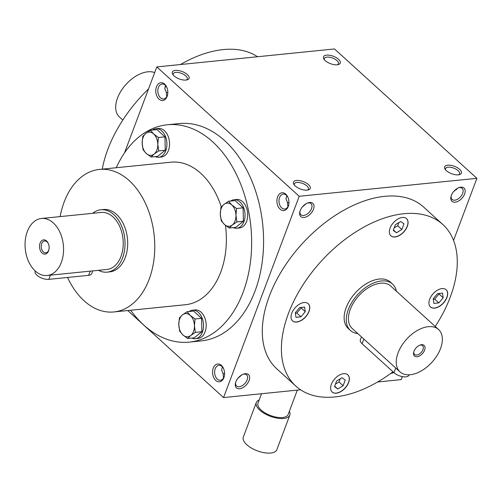 <?xml version="1.0" encoding="UTF-8"?>
<svg xmlns="http://www.w3.org/2000/svg" width="502" height="502" viewBox="0 0 502 502"><rect width="100%" height="100%" fill="white"/><g stroke="black" fill="none" stroke-linecap="round" stroke-linejoin="round"><path stroke-width="0.75" d="M257.513 56.745A109.229 65.279 132.3 0 0 180.463 64.532M148.561 88.873A109.229 65.279 132.3 0 0 102.257 169.149M223.879 377.73A8.954 5.98 -95.8 0 0 224.306 376.293A8.954 5.98 -95.8 0 0 223.509 368.424A8.954 5.98 -95.8 0 0 214.398 365.977A8.954 5.98 -95.8 0 0 214.944 379.556A8.954 5.98 -95.8 0 0 223.879 377.73M156.48 86.771A8.954 5.98 84.2 0 1 166.733 87.122A8.954 5.98 84.2 0 1 167.53 94.991A8.954 5.98 84.2 0 1 159.467 99.515A8.954 5.98 84.2 0 1 156.48 86.771M288.248 206.485A8.954 5.98 -95.8 0 0 288.669 205.054A8.954 5.98 -95.8 0 0 287.872 197.186A8.954 5.98 -95.8 0 0 278.761 194.732A8.954 5.98 -95.8 0 0 279.307 208.311A8.954 5.98 -95.8 0 0 288.248 206.485M189.235 342.132L201.17 340.927A109.229 72.947 -95.8 0 0 255.003 291.141A109.229 72.947 -95.8 0 0 250.078 176.855A109.229 72.947 -95.8 0 0 179.195 123.574L167.26 124.778A109.229 72.947 84.2 0 1 250.824 226.12A109.229 72.947 84.2 0 1 189.235 342.132A109.229 72.947 84.2 0 1 130.658 310.255M127.759 310.55L223.547 397.578L299.205 196.288L156.812 66.923L124.471 152.972M453.557 240.427L476.9 178.329L334.508 48.958L156.812 66.923M377.598 382.003L401.242 379.612L402.366 376.619M325.246 60.623A8.954 3.972 20.6 0 0 338.461 64.532A8.954 3.972 20.6 0 0 333.272 56.237A8.954 3.972 20.6 0 0 323.903 59.06A8.954 3.972 20.6 0 0 325.246 60.623M459.644 169.343A8.954 3.972 -159.4 0 1 459.6 174.589A8.954 3.972 -159.4 0 1 451.618 173.73A8.954 3.972 -159.4 0 1 445.042 169.118A8.954 3.972 -159.4 0 1 448.832 165.139A8.954 3.972 -159.4 0 1 459.644 169.343M174.068 75.909A8.954 3.972 20.6 0 0 187.29 79.812A8.954 3.972 20.6 0 0 182.1 71.516A8.954 3.972 20.6 0 0 172.726 74.34A8.954 3.972 20.6 0 0 174.068 75.909M308.473 184.623A8.954 3.972 -159.4 0 1 308.429 189.875A8.954 3.972 -159.4 0 1 300.441 189.016A8.954 3.972 -159.4 0 1 293.865 184.397A8.954 3.972 -159.4 0 1 297.661 180.425A8.954 3.972 -159.4 0 1 308.473 184.623M299.205 196.288L476.9 178.329M235.827 381.884A8.954 5.353 -47.7 0 1 243.514 374.115A8.954 5.353 -47.7 0 1 249.538 378.941A8.954 5.353 -47.7 0 1 240.866 388.485A8.954 5.353 -47.7 0 1 235.488 382.951A8.954 5.353 -47.7 0 1 235.827 381.884M393.781 372.503A8.954 5.353 -47.7 0 1 390.713 373.45M300.19 210.639A8.954 5.353 -47.7 0 1 307.883 202.871A8.954 5.353 -47.7 0 1 313.907 207.696A8.954 5.353 -47.7 0 1 305.235 217.24A8.954 5.353 -47.7 0 1 299.857 211.706A8.954 5.353 -47.7 0 1 300.19 210.639M451.361 195.36A8.954 5.353 -47.7 0 1 459.054 187.591A8.954 5.353 -47.7 0 1 465.078 192.41A8.954 5.353 -47.7 0 1 456.406 201.955A8.954 5.353 -47.7 0 1 451.028 196.426A8.954 5.353 -47.7 0 1 451.361 195.36M295.898 386.176L276.771 368.794A109.229 65.279 -47.7 0 1 269.336 296.13A109.229 65.279 -47.7 0 1 342.351 211.06A109.229 65.279 -47.7 0 1 423.675 207.106L442.802 224.482A109.229 65.279 132.3 0 0 321.035 261.435A109.229 65.279 132.3 0 0 295.898 386.176A109.229 65.279 132.3 0 0 392.978 371.775M223.547 397.578L300.541 389.79M166.137 86.218A8.954 5.353 -47.7 0 1 164.989 86.953M222.455 366.949L221.564 369.955L223.083 373.544L223.534 378.012M223.039 373.683L224.582 373.846M223.647 368.75A7.499 5.007 -95.8 0 0 218.891 365.33A7.499 5.007 -95.8 0 0 214.661 373.293A7.499 5.007 -95.8 0 0 220.397 380.252A7.499 5.007 -95.8 0 0 224.093 376.833A7.499 5.007 -95.8 0 0 224.375 375.948M167.599 94.646A7.499 5.007 84.2 0 1 163.627 98.95A7.499 5.007 84.2 0 1 158.757 95.292A7.499 5.007 84.2 0 1 158.419 87.448A7.499 5.007 84.2 0 1 162.115 84.029A7.499 5.007 84.2 0 1 166.871 87.448M288.01 197.512A7.499 5.007 -95.8 0 0 283.26 194.086A7.499 5.007 -95.8 0 0 279.03 202.055A7.499 5.007 -95.8 0 0 284.766 209.008A7.499 5.007 -95.8 0 0 288.462 205.594A7.499 5.007 -95.8 0 0 288.738 204.703M286.818 195.705L285.927 198.71L287.451 202.306L287.897 206.768M456.28 189.072A7.499 5.007 -95.8 0 0 456.738 189.643M337.589 64.727A7.499 3.326 20.6 0 0 338.436 63.81A7.499 3.326 20.6 0 0 332.588 58.056A7.499 3.326 20.6 0 0 324.392 58.533A7.499 3.326 20.6 0 0 324.424 59.782M445.563 169.839A7.499 3.326 -159.4 0 1 445.538 168.597A7.499 3.326 -159.4 0 1 450.758 167.31A7.499 3.326 -159.4 0 1 458.106 170.674A7.499 3.326 -159.4 0 1 459.575 173.874A7.499 3.326 -159.4 0 1 458.734 174.79M186.418 80.013A7.499 3.326 20.6 0 0 187.265 79.096A7.499 3.326 20.6 0 0 181.417 73.342A7.499 3.326 20.6 0 0 173.221 73.819A7.499 3.326 20.6 0 0 173.253 75.062M294.392 185.125A7.499 3.326 -159.4 0 1 294.36 183.876A7.499 3.326 -159.4 0 1 299.587 182.596A7.499 3.326 -159.4 0 1 306.935 185.953A7.499 3.326 -159.4 0 1 308.404 189.154A7.499 3.326 -159.4 0 1 307.557 190.07M350.402 330.454L348.281 328.521A31.337 18.725 -47.7 0 1 346.148 307.676A31.337 18.725 -47.7 0 1 367.094 283.272A31.337 18.725 -47.7 0 1 390.424 282.137L392.551 284.069A31.337 18.725 132.3 0 0 369.221 285.199A31.337 18.725 132.3 0 0 348.269 309.608A31.337 18.725 132.3 0 0 350.402 330.454A31.337 18.725 132.3 0 0 357.826 333.566M60.14 216.6A71.629 47.834 84.2 0 1 64.137 202.08A71.629 47.834 84.2 0 1 99.434 169.431L171.044 162.19A71.629 47.834 84.2 0 1 221.313 206.95M225.448 225.342A71.629 47.834 84.2 0 1 185.451 304.72L113.841 311.955A71.629 47.834 84.2 0 1 67.569 277.468M116.251 167.731A109.229 72.947 84.2 0 1 167.26 124.778M100.833 209.786L103.487 209.516A31.337 20.927 84.2 0 1 127.458 238.588A31.337 20.927 84.2 0 1 109.794 271.871L107.139 272.14A31.337 20.927 -95.8 0 0 124.81 238.858A31.337 20.927 -95.8 0 0 100.833 209.786A31.337 20.927 -95.8 0 0 92.669 213.312M99.434 169.431A71.629 47.834 84.2 0 1 154.227 235.884A71.629 47.834 84.2 0 1 113.841 311.955M407.329 226.346A11.64 6.959 132.3 0 0 406.538 218.602A11.64 6.959 132.3 0 0 393.562 222.543A11.64 6.959 132.3 0 0 390.882 235.833A11.64 6.959 132.3 0 0 399.548 235.413A11.64 6.959 132.3 0 0 407.329 226.346M304.068 302.537A11.64 6.959 132.3 0 0 293.206 310.311A11.64 6.959 132.3 0 0 292.572 320.916A11.64 6.959 132.3 0 0 305.542 316.975A11.64 6.959 132.3 0 0 308.222 303.685A11.64 6.959 132.3 0 0 304.068 302.537M331.37 384.312A11.64 6.959 132.3 0 0 332.167 392.056A11.64 6.959 132.3 0 0 345.138 388.115A11.64 6.959 132.3 0 0 347.817 374.825A11.64 6.959 132.3 0 0 339.151 375.245A11.64 6.959 132.3 0 0 331.37 384.312M434.638 308.121A11.64 6.959 132.3 0 0 445.5 300.347A11.64 6.959 132.3 0 0 446.134 289.742A11.64 6.959 132.3 0 0 433.157 293.683A11.64 6.959 132.3 0 0 430.478 306.973A11.64 6.959 132.3 0 0 434.638 308.121M435.24 326.482A109.229 65.279 132.3 0 0 450.244 297.153A109.229 65.279 132.3 0 0 442.802 224.482M430.427 306.923A11.64 6.959 132.3 0 0 434.531 308.027A11.64 6.959 132.3 0 0 445.362 300.296A11.64 6.959 132.3 0 0 446.077 289.698M295.383 313.21L296.801 313.066L301.125 307.933L301.049 307.431M437.549 293.632L442.526 293.13L443.178 297.761L438.855 302.894L433.879 303.396L433.226 298.765L437.549 293.632M390.832 235.783A11.64 6.959 132.3 0 0 399.492 235.287A11.64 6.959 132.3 0 0 407.222 226.251A11.64 6.959 132.3 0 0 406.482 218.558M393.235 230.374L395.356 224.739L400.721 221.482L403.972 223.867L401.857 229.502L396.486 232.759L393.235 230.374M295.967 317.339L295.314 312.708L299.638 307.575L304.614 307.067L305.266 311.698L300.943 316.831L295.967 317.339M301.125 307.933L305.266 311.698M296.801 313.066L300.943 316.831M335.455 384.105L338.994 381.959L340.174 378.815M343.136 385.724L337.764 388.981L334.514 386.596L336.635 380.962L342.006 377.705L345.257 380.089L343.136 385.724L338.994 381.959M334.677 386.17L337.764 388.981M433.295 299.267L434.707 299.129L439.03 293.996L438.961 293.488M439.03 293.996L443.178 297.761M434.707 299.129L438.855 302.894M394.17 227.883L397.709 225.737L398.895 222.593M397.709 225.737L401.857 229.502M393.399 229.954L396.486 232.759M237.923 378.288L241.895 374.862M242.974 374.329A7.499 4.48 -47.7 0 1 246.633 374.881A7.499 4.48 -47.7 0 1 244.907 383.446A7.499 4.48 -47.7 0 1 236.549 385.982A7.499 4.48 -47.7 0 1 235.651 382.386M166.269 86.4A7.499 4.48 -47.7 0 1 164.938 87.122M287.408 202.438L288.951 202.601M307.337 203.084A7.499 4.48 -47.7 0 1 311.002 203.636A7.499 4.48 -47.7 0 1 309.276 212.202A7.499 4.48 -47.7 0 1 300.918 214.737A7.499 4.48 -47.7 0 1 300.014 211.147M458.514 187.804A7.499 4.48 -47.7 0 1 462.173 188.357A7.499 4.48 -47.7 0 1 460.447 196.916A7.499 4.48 -47.7 0 1 452.089 199.457A7.499 4.48 -47.7 0 1 451.185 195.862M292.515 320.866A11.64 6.959 132.3 0 0 305.436 316.881A11.64 6.959 132.3 0 0 308.172 303.635M332.111 392.006A11.64 6.959 132.3 0 0 345.031 388.021A11.64 6.959 132.3 0 0 347.767 374.774M302.286 207.044L306.264 203.617M453.457 191.764L457.435 188.338M166.758 96.704L166.306 92.242L164.788 88.653L165.679 85.647M167.812 92.544L166.269 92.381M48.38 243.69A5.949 3.972 -95.8 0 0 44.615 240.985A5.949 3.972 -95.8 0 0 41.679 243.696A5.949 3.972 -95.8 0 0 41.948 249.921A5.949 3.972 -95.8 0 0 45.807 252.826A5.949 3.972 -95.8 0 0 48.964 249.419M92.732 270.898L91.697 273.659A8.954 3.972 -159.4 0 1 88.628 275.334L48.845 279.357A8.954 3.972 -159.4 0 1 39.238 276.878A8.954 3.972 -159.4 0 1 35.153 271.381L35.284 271.03M27.309 231.547A28.652 19.132 -95.8 0 0 28.601 261.523A28.652 19.132 -95.8 0 0 47.194 275.498A28.652 19.132 -95.8 0 0 63.352 245.07A28.652 19.132 -95.8 0 0 41.434 218.489A28.652 19.132 -95.8 0 0 27.309 231.547M47.194 275.498L106.87 269.467A28.652 19.132 -95.8 0 0 123.021 239.04A28.652 19.132 -95.8 0 0 101.103 212.459L41.434 218.489M40.066 243.131A7.16 4.782 -95.8 0 0 42.45 253.328A7.16 4.782 -95.8 0 0 48.901 249.714A7.16 4.782 -95.8 0 0 48.267 243.42A7.16 4.782 -95.8 0 0 40.066 243.131M98.436 270.321A31.337 20.927 -95.8 0 0 107.139 272.14M143.101 149.791L142.173 143.177L142.781 136.406L145.844 133.413A11.64 7.775 -95.8 0 0 142.173 143.177A11.64 7.775 -95.8 0 0 146.32 153.493A11.64 7.775 -95.8 0 0 154.139 154.045A11.64 7.775 -95.8 0 0 157.804 144.281A11.64 7.775 -95.8 0 0 153.662 133.965A11.64 7.775 -95.8 0 0 145.844 133.413L150.443 130.263L153.662 133.965L158.419 137.51L157.804 144.281L158.732 150.901L154.139 154.045L151.077 157.038L146.32 153.493L143.101 149.791M155.174 156.624A14.326 9.569 -95.8 0 0 158.726 157.245L161.374 156.975A14.326 9.569 -95.8 0 0 168.434 150.449A14.326 9.569 -95.8 0 0 167.793 135.458A14.326 9.569 -95.8 0 0 158.494 128.474L155.84 128.738A14.326 9.569 -95.8 0 0 152.489 130.056M158.726 157.245A14.326 9.569 -95.8 0 0 165.785 150.713A14.326 9.569 -95.8 0 0 165.139 135.728A14.326 9.569 -95.8 0 0 155.84 128.738M151.077 157.038L157.603 156.379L165.258 150.236L164.938 136.851L156.963 129.604L150.443 130.263M164.938 136.851L158.419 137.51M165.258 150.236L158.732 150.901M179.722 331.257L178.794 324.637L179.409 317.866L182.464 314.873A11.64 7.775 -95.8 0 0 178.794 324.637A11.64 7.775 -95.8 0 0 182.941 334.953A11.64 7.775 -95.8 0 0 190.76 335.512A11.64 7.775 -95.8 0 0 194.431 325.748A11.64 7.775 -95.8 0 0 190.283 315.425A11.64 7.775 -95.8 0 0 182.464 314.873L187.064 311.729L190.283 315.425L195.04 318.971L194.431 325.748L195.36 332.362L190.76 335.512L187.698 338.499L182.941 334.953L179.722 331.257M191.802 338.084A14.326 9.569 -95.8 0 0 195.347 338.706L198.001 338.442A14.326 9.569 -95.8 0 0 205.061 331.91A14.326 9.569 -95.8 0 0 204.414 316.925A14.326 9.569 -95.8 0 0 195.115 309.935L192.467 310.205A14.326 9.569 -95.8 0 0 189.116 311.522M195.347 338.706A14.326 9.569 -95.8 0 0 202.406 332.18A14.326 9.569 -95.8 0 0 201.76 317.189A14.326 9.569 -95.8 0 0 192.467 310.205M187.698 338.499L194.224 337.84L201.879 331.703L201.566 318.312L193.59 311.071L187.064 311.729M201.566 318.312L195.04 318.971M201.879 331.703L195.36 332.362M221.244 220.792L220.315 214.172L220.93 207.401L223.986 204.408A11.64 7.775 -95.8 0 0 220.315 214.172A11.64 7.775 -95.8 0 0 224.463 224.488A11.64 7.775 -95.8 0 0 232.282 225.04A11.64 7.775 -95.8 0 0 235.953 215.276A11.64 7.775 -95.8 0 0 231.805 204.96A11.64 7.775 -95.8 0 0 223.986 204.408L228.586 201.264L231.805 204.96L236.561 208.506L235.953 215.276L236.881 221.897L232.282 225.04L229.219 228.033L224.463 224.488L221.244 220.792M233.323 227.619A14.326 9.569 -95.8 0 0 236.869 228.241L239.523 227.977A14.326 9.569 -95.8 0 0 246.582 221.445A14.326 9.569 -95.8 0 0 245.936 206.454A14.326 9.569 -95.8 0 0 236.637 199.47L233.988 199.74A14.326 9.569 -95.8 0 0 230.638 201.057M236.869 228.241A14.326 9.569 -95.8 0 0 243.928 221.715A14.326 9.569 -95.8 0 0 243.282 206.724A14.326 9.569 -95.8 0 0 233.988 199.74M229.219 228.033L235.745 227.375L243.401 221.238L243.087 207.847L235.112 200.605L228.586 201.264M243.087 207.847L236.561 208.506M243.401 221.238L236.881 221.897M122.814 120.053L119.495 117.035A28.652 17.124 -47.7 0 1 123.994 86.79A28.652 17.124 -47.7 0 1 154.685 72.583M413.855 351.626A5.949 3.558 132.3 0 0 414.577 354.456A5.949 3.558 132.3 0 0 421.209 352.442A5.949 3.558 132.3 0 0 422.577 345.646A5.949 3.558 132.3 0 0 419.691 345.2M409.105 374.818L408.979 375.157A8.954 3.972 -159.4 0 1 402.742 376.682A8.954 3.972 -159.4 0 1 393.97 372.672L362.086 343.713A8.954 3.972 -159.4 0 1 360.336 339.892L361.471 336.88M398.08 352.85A28.652 17.124 132.3 0 0 400.031 371.907A28.652 17.124 132.3 0 0 431.971 362.218A28.652 17.124 132.3 0 0 438.56 329.5A28.652 17.124 132.3 0 0 417.231 330.536A28.652 17.124 132.3 0 0 398.08 352.85M438.56 329.5L390.744 286.052A28.652 17.124 132.3 0 0 369.409 287.094A28.652 17.124 132.3 0 0 350.258 309.408A28.652 17.124 132.3 0 0 352.209 328.465L400.031 371.907M413.993 351.243A7.16 4.28 132.3 0 0 413.723 352.09A7.16 4.28 132.3 0 0 418.028 356.52A7.16 4.28 132.3 0 0 424.962 348.884A7.16 4.28 132.3 0 0 420.143 345.025A7.16 4.28 132.3 0 0 413.993 351.243M396.36 291.154A31.337 18.725 132.3 0 0 392.551 284.069M261.517 393.737L257.978 403.169A16.114 7.153 20.6 0 0 265.326 413.064A16.114 7.153 20.6 0 0 282.626 417.526A16.114 7.153 20.6 0 0 288.148 414.508L297.316 390.117M259.195 399.925A17.909 7.944 20.6 0 0 256.302 402.535A17.909 7.944 20.6 0 0 264.466 413.535A17.909 7.944 20.6 0 0 283.686 418.492A17.909 7.944 20.6 0 0 289.823 415.135A17.909 7.944 20.6 0 0 289.365 411.263M256.302 402.535L243.313 437.085A17.909 7.944 20.6 0 0 251.483 448.085A17.909 7.944 20.6 0 0 270.703 453.042A17.909 7.944 20.6 0 0 276.834 449.685L289.823 415.135M88.628 275.334L90.197 271.155M48.845 279.357L50.42 275.178M362.086 343.713L363.843 339.038M393.97 372.672L395.727 367.997"/></g></svg>
